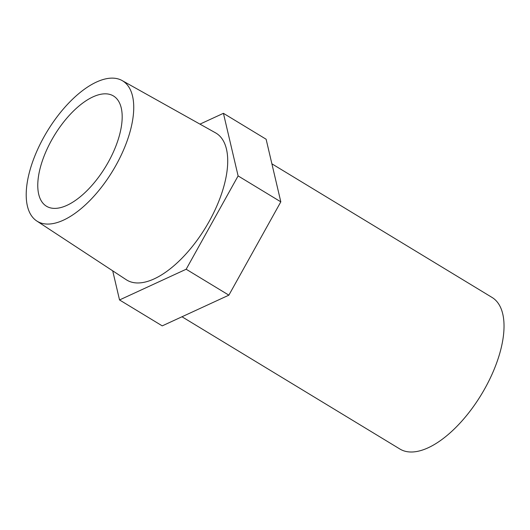 <?xml version="1.0" encoding="UTF-8"?>
<svg xmlns="http://www.w3.org/2000/svg" width="530" height="530" viewBox="0 0 530 530"><rect width="100%" height="100%" fill="white"/><g stroke="black" fill="none" stroke-linecap="round" stroke-linejoin="round"><path stroke-width="0.79" d="M51.688 140.013A64.508 30.031 -58.7 0 0 46.508 206.249A64.508 30.031 -58.7 0 0 105.649 166.685A64.508 30.031 -58.7 0 0 113.44 95.957A64.508 30.031 -58.7 0 0 51.688 140.013M43.937 136.972A82.177 38.259 -58.7 0 0 36.809 221.017A82.177 38.259 -58.7 0 0 116.004 165.234A82.177 38.259 -58.7 0 0 122.066 80.534A82.177 38.259 -58.7 0 0 43.937 136.972M119.535 299.953L162.24 325.87L228.874 295.157L280.814 201.837L266.12 139.231L223.422 113.321L238.109 175.92L186.169 269.24L119.535 299.953L112.704 270.823M280.814 201.837L238.109 175.92M228.874 295.157L186.169 269.24M122.066 80.534L215.505 132.825A85.953 40.022 121.3 0 1 209.171 221.421A85.953 40.022 121.3 0 1 126.326 279.767L36.809 221.017M199.969 124.126L223.422 113.321M181.989 316.768L399.978 449.069A88.695 41.294 -58.7 0 0 481.3 394.665A88.695 41.294 -58.7 0 0 492.012 297.416L271.89 163.823"/></g></svg>
